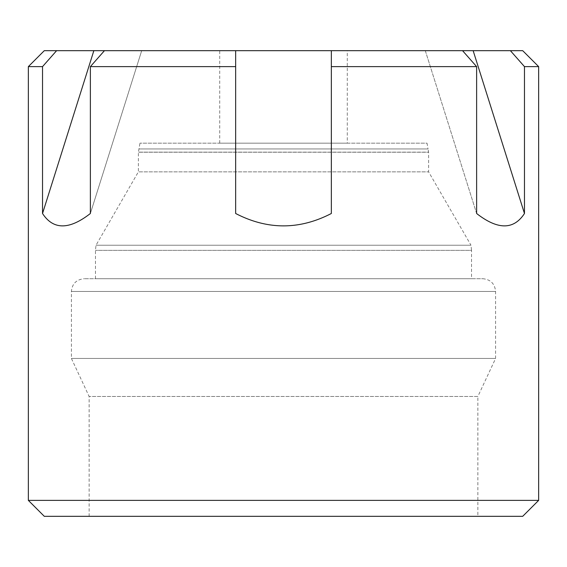 <?xml version="1.0" encoding="UTF-8"?>
<svg xmlns="http://www.w3.org/2000/svg" width="567" height="567" viewBox="0 0 567 567"><rect width="100%" height="100%" fill="white"/><g stroke="black" fill="none" stroke-linecap="round" stroke-linejoin="round"><path stroke-width="0.43" stroke-dasharray="2.83 2.13" d="M477.861 516.324L89.139 516.324L477.861 516.324L477.861 396.482L89.139 396.482L477.861 396.482L495.593 358.45L71.407 358.45L495.593 358.45L495.593 291.473L71.407 291.473L495.593 291.473C494.835 283.727 490.583 279.474 482.836 278.716L84.164 278.716L482.836 278.716M471.538 278.716L95.462 278.716L471.538 278.716L471.538 250.338L95.462 250.338L471.538 250.338L470.979 245.227L96.021 245.227L470.979 245.227L428.617 171.858L138.383 171.858L428.617 171.858L428.617 152.211L138.383 152.211L428.617 152.211L138.398 152.133L428.602 152.133L428.042 148.944L138.958 148.944L428.042 148.944L427.022 143.167L139.978 143.167L427.022 143.167M95.462 278.716L95.462 250.338L96.021 245.227L138.383 171.858L138.383 152.211L139.978 143.167M347.288 143.167L219.713 143.167L347.288 143.167L347.288 50.676L219.713 50.676L347.288 50.676M42.532 213.497L93.853 50.676L56.608 50.676A18035.129 15618.88 90 0 0 42.532 66.623L42.532 213.497C53.277 229.996 69.224 229.996 90.373 213.497L141.693 50.676L104.448 50.676L462.552 50.676A18035.129 15618.88 90 0 1 476.627 66.623L476.627 213.497L425.307 50.676L522.703 50.676M476.627 66.623L331.341 66.623L331.341 50.676L331.341 213.497C299.447 229.996 267.553 229.996 235.659 213.497L235.659 50.676L235.659 213.497L235.659 66.623L90.373 66.623A18035.129 15618.88 90 0 1 104.448 50.676L141.693 50.676L104.448 50.676M473.147 50.676L524.468 213.497L524.468 66.623A18035.129 15618.88 90 0 0 510.392 50.676M522.703 516.324L44.297 516.324M538.65 500.377L28.35 500.377M524.468 66.623L538.65 66.623M28.35 66.623L42.532 66.623M90.373 66.623L90.373 213.497L141.693 50.676L93.853 50.676M524.468 213.497C513.723 229.996 497.776 229.996 476.627 213.497L425.307 50.676L462.552 50.676M44.297 50.676L56.608 50.676M89.139 516.324L89.139 396.482L71.407 358.45L71.407 291.473C72.094 283.798 76.347 279.545 84.164 278.716M219.713 143.167L219.713 50.676"/><path stroke-width="0.85" d="M538.65 500.377L522.703 516.324L44.297 516.324L28.35 500.377L538.65 500.377L538.65 66.623L524.468 66.623L524.468 213.497C513.723 229.996 497.776 229.996 476.627 213.497L476.627 66.623L331.341 66.623L331.341 50.676L44.297 50.676L28.35 66.623L42.532 66.623L42.532 213.497C53.277 229.996 69.224 229.996 90.373 213.497L90.373 66.623A18035.129 15618.88 -90 0 1 104.448 50.676M524.468 213.497L473.147 50.676L331.341 50.676L331.341 213.497C299.447 229.996 267.553 229.996 235.659 213.497L235.659 66.623L90.373 66.623M42.532 66.623A18035.129 15618.88 -90 0 1 56.608 50.676M235.659 66.623L235.659 50.676L235.659 66.623M42.532 213.497L93.853 50.676M538.65 66.623L522.703 50.676L510.392 50.676A18035.129 15618.88 -90 0 1 524.468 66.623M473.147 50.676L510.392 50.676M476.627 66.623A18035.129 15618.88 -90 0 0 462.552 50.676M28.35 500.377L28.35 66.623"/></g></svg>
